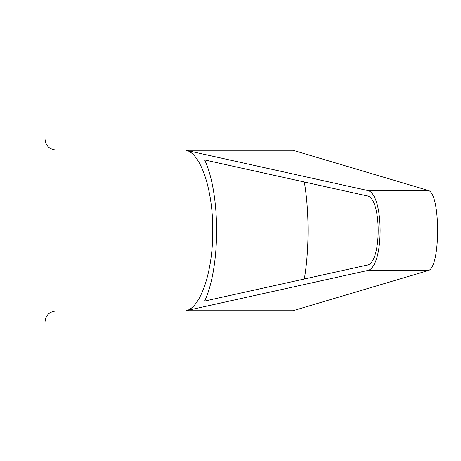 <?xml version="1.0" encoding="UTF-8"?>
<svg xmlns="http://www.w3.org/2000/svg" width="461" height="461" viewBox="0 0 461 461"><rect width="100%" height="100%" fill="white"/><g stroke="black" fill="none" stroke-linecap="round" stroke-linejoin="round"><path stroke-width="0.69" d="M45.005 139.032L45.005 321.968L23.05 321.968L23.05 139.032L45.005 139.032C45.656 145.699 49.31 149.358 55.977 150.009L55.977 310.991C49.31 311.642 45.656 315.301 45.005 321.968M55.977 150.009L292.067 150.009L427.975 190.381C440.831 192.128 440.831 268.872 427.975 270.619L292.067 310.991L55.977 310.991M185.835 150.269L367.094 190.381C384.462 192.128 384.462 268.872 367.094 270.619L185.835 310.731C200.61 308.207 213.045 271.177 212.78 230.5C213.045 189.823 200.61 152.793 185.835 150.269L293.807 150.269M366.933 195.856C381.933 197.36 381.933 263.64 366.933 265.144L204.667 301.056C220.583 266.965 220.583 194.035 204.667 159.944L366.933 195.856M304.318 181.997C309.279 210.919 309.279 250.081 304.318 279.003M185.835 310.731L293.807 310.731M367.094 190.381L427.975 190.381M367.094 270.619L427.975 270.619"/></g></svg>

